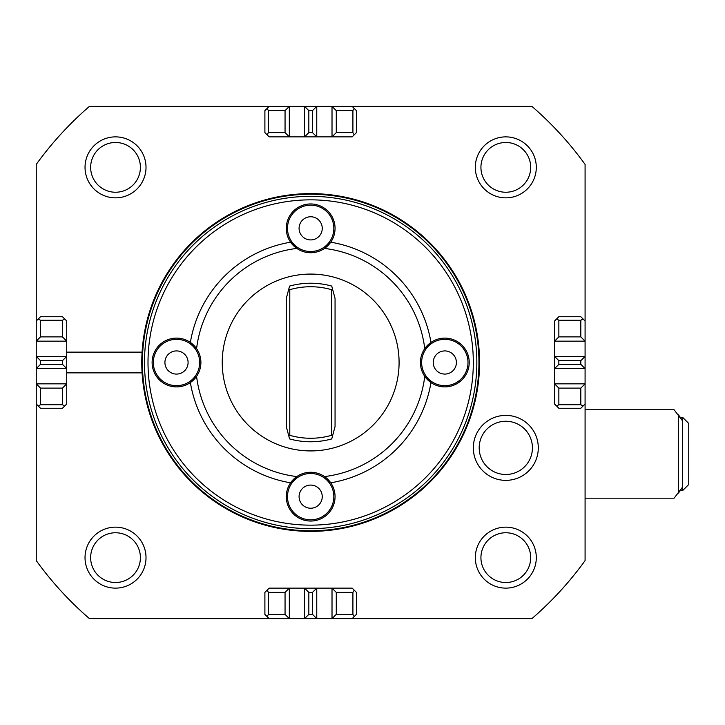 <?xml version="1.0" encoding="UTF-8"?>
<svg xmlns="http://www.w3.org/2000/svg" width="725" height="725" viewBox="0 0 725 725"><rect width="100%" height="100%" fill="white"/><g stroke="black" fill="none" stroke-linecap="round" stroke-linejoin="round"><path stroke-width="1.09" d="M190.367 382.573A121.963 121.963 0 0 0 290.589 482.796L296.815 476.579A114.922 114.922 0 0 1 196.584 376.357A24.396 24.396 0 0 0 196.584 348.643L190.367 342.427A121.963 121.963 0 0 1 290.589 242.204A24.396 24.396 0 0 0 335.059 228.339A24.396 24.396 0 0 0 310.663 203.952A24.396 24.396 0 0 0 290.589 242.204L296.815 248.421A114.922 114.922 0 0 0 196.584 348.643A24.396 24.396 0 0 0 152.114 362.5A24.396 24.396 0 0 0 196.584 376.357L190.367 382.573M330.736 482.796A121.963 121.963 0 0 0 430.967 382.573L424.75 376.357A114.922 114.922 0 0 1 324.519 476.579L330.736 482.796A24.396 24.396 0 0 1 310.663 521.048A24.396 24.396 0 0 1 296.815 476.579A24.396 24.396 0 0 1 330.736 482.796M324.519 248.421L330.736 242.204A121.963 121.963 0 0 1 430.967 342.427L424.75 348.643A114.922 114.922 0 0 0 324.519 248.421M424.75 376.357A24.396 24.396 0 0 0 469.22 362.5A24.396 24.396 0 0 0 424.75 348.643A24.396 24.396 0 0 0 424.75 376.357M310.663 528.67A166.17 166.17 0 0 0 476.842 362.5A166.17 166.17 0 0 0 310.663 196.33A166.17 166.17 0 0 1 364.004 519.879A166.17 166.17 0 0 1 146.704 389.524A166.17 166.17 0 0 1 310.663 196.33A166.17 166.17 0 0 0 144.493 362.5A166.17 166.17 0 0 0 310.663 528.67M310.663 525.154A162.654 162.654 0 0 1 148.009 362.5A162.654 162.654 0 0 1 310.663 199.846A162.654 162.654 0 0 1 473.316 362.5A162.654 162.654 0 0 1 310.663 525.154M466.818 369.804A23.173 23.173 0 0 0 452.128 340.505A23.173 23.173 0 0 0 422.829 355.196A23.173 23.173 0 0 0 437.519 384.495A23.173 23.173 0 0 0 466.818 369.804A23.173 23.173 0 0 0 452.128 340.505A23.173 23.173 0 0 0 422.829 355.196M256.46 202.547A168.889 168.889 0 0 1 470.625 308.288A168.889 168.889 0 0 1 364.874 522.453A168.889 168.889 0 0 1 150.709 416.712A168.889 168.889 0 0 1 256.46 202.547M364.675 521.873A168.282 168.282 0 0 1 151.289 416.513A168.282 168.282 0 0 1 256.65 203.127A168.282 168.282 0 0 1 470.045 308.487A168.282 168.282 0 0 1 364.675 521.873M332.267 236.74A23.173 23.173 0 0 0 319.063 206.743A23.173 23.173 0 0 0 289.067 219.938A23.173 23.173 0 0 0 302.271 249.935A23.173 23.173 0 0 0 332.267 236.74A23.173 23.173 0 0 0 319.063 206.743A23.173 23.173 0 0 0 289.067 219.938M198.496 369.804A23.173 23.173 0 0 0 183.815 340.505A23.173 23.173 0 0 0 154.516 355.196A23.173 23.173 0 0 0 169.206 384.495A23.173 23.173 0 0 0 198.496 369.804A23.173 23.173 0 0 0 183.815 340.505A23.173 23.173 0 0 0 154.516 355.196M331.57 506.657A23.173 23.173 0 0 0 320.667 475.754A23.173 23.173 0 0 0 289.764 486.665A23.173 23.173 0 0 0 300.667 517.568A23.173 23.173 0 0 0 331.57 506.657A23.173 23.173 0 0 0 320.667 475.754A23.173 23.173 0 0 0 289.764 486.665M331.533 289.674A75.753 75.753 0 0 0 289.792 289.674L288.822 288.949L286.275 298.473L286.275 426.527L289.592 438.924A79.279 79.279 0 0 0 331.742 438.924L335.059 426.527L335.059 298.473L332.503 288.949L331.533 289.674L331.533 435.326L332.503 436.051L331.742 438.924A79.279 79.279 0 0 1 289.592 438.924L288.822 436.051L289.792 435.326L289.792 289.674M332.503 288.949L331.742 286.076A79.279 79.279 0 0 0 289.592 286.076L288.822 288.949L289.592 286.076A79.279 79.279 0 0 1 331.742 286.076L332.503 288.949M310.663 274.077A88.423 88.423 0 0 0 222.24 362.5A88.423 88.423 0 0 0 310.663 450.923A88.423 88.423 0 0 0 399.085 362.5A88.423 88.423 0 0 0 310.663 274.077M289.792 435.326A75.753 75.753 0 0 0 331.533 435.326M336.282 614.356L336.282 592.397L352.912 592.397L352.912 614.356L336.282 614.356L332.014 618.624L316.762 618.624L316.762 588.129L332.014 588.129L332.014 618.624L531.905 618.624A338.448 338.448 0 0 0 585.084 560.597L585.084 383.842L554.589 383.842L554.589 368.599L585.084 368.599L585.084 356.401L554.589 356.401L554.589 341.158L585.084 341.158L585.084 321.003L580.816 316.734L558.857 316.734L556.628 318.964L558.857 320.251L580.816 320.251L583.045 318.964M585.084 321.003L585.084 164.403A338.448 338.448 0 0 0 531.905 106.376L332.014 106.376L332.014 136.871L316.762 136.871L316.762 106.376L304.563 106.376L304.563 136.871L289.32 136.871L289.32 106.376L269.165 106.376L264.897 110.644L264.897 132.602L267.135 134.832L268.422 132.602L268.422 110.644L267.135 108.415M142.091 372.868L66.736 372.868L66.736 368.599L62.468 364.331L40.518 364.331L40.518 360.669L62.468 360.669L62.468 364.331M269.165 106.376L89.429 106.376A338.448 338.448 0 0 0 36.25 164.403L36.25 341.158L66.736 341.158L66.736 352.132L142.091 352.132M66.736 372.868L66.736 383.842L36.25 383.842L36.25 403.997L40.518 408.266L62.468 408.266L64.706 406.036L62.468 404.749L40.518 404.749L38.289 406.036M285.052 614.356L268.422 614.356L268.422 592.397L285.052 592.397L285.052 614.356L289.32 618.624L289.32 588.129L304.563 588.129L304.563 618.624L89.429 618.624A338.448 338.448 0 0 1 36.25 560.597L36.25 403.997M489.991 476.252A32.489 32.489 0 0 1 477.431 432.055A32.489 32.489 0 0 1 521.619 419.494A32.489 32.489 0 0 1 534.189 463.692A32.489 32.489 0 0 1 489.991 476.252M308.841 614.356L304.563 618.624L316.762 618.624L312.493 614.356L308.841 614.356L308.841 592.397L312.493 592.397L312.493 614.356M492.846 471.123A26.617 26.617 0 0 0 529.06 460.828A26.617 26.617 0 0 0 518.765 424.623A26.617 26.617 0 0 0 482.56 434.918A26.617 26.617 0 0 0 492.846 471.123M268.422 110.644L285.052 110.644L289.32 106.376L304.563 106.376L308.841 110.644L312.493 110.644L312.493 132.602L308.841 132.602L308.841 110.644M312.493 110.644L316.762 106.376L332.014 106.376L336.282 110.644L352.912 110.644L352.912 132.602L336.282 132.602L336.282 110.644M580.816 320.251L580.816 336.889L585.084 341.158L585.084 356.401L580.816 360.669L580.816 364.331L558.857 364.331L558.857 360.669L580.816 360.669M580.816 364.331L585.084 368.599L585.084 383.842L580.816 388.111L580.816 404.749L558.857 404.749L558.857 388.111L580.816 388.111M93.978 179.8A24.877 24.877 0 0 1 103.086 145.816A24.877 24.877 0 0 1 137.07 154.923A24.877 24.877 0 0 1 127.962 188.908A24.877 24.877 0 0 1 93.978 179.8M141.928 152.114A30.486 30.486 0 0 0 100.277 140.958A30.486 30.486 0 0 0 89.121 182.609A30.486 30.486 0 0 0 130.772 193.765A30.486 30.486 0 0 0 141.928 152.114M527.356 179.8A24.877 24.877 0 0 1 493.362 188.908A24.877 24.877 0 0 1 484.264 154.923A24.877 24.877 0 0 1 518.248 145.816A24.877 24.877 0 0 1 527.356 179.8M479.397 152.114A30.486 30.486 0 0 0 490.562 193.765A30.486 30.486 0 0 0 532.213 182.609A30.486 30.486 0 0 0 521.048 140.958A30.486 30.486 0 0 0 479.397 152.114M484.264 570.077A24.877 24.877 0 0 1 493.362 536.092A24.877 24.877 0 0 1 527.356 545.2A24.877 24.877 0 0 1 518.248 579.184A24.877 24.877 0 0 1 484.264 570.077M532.213 542.391A30.486 30.486 0 0 0 490.562 531.235A30.486 30.486 0 0 0 479.397 572.886A30.486 30.486 0 0 0 521.048 584.042A30.486 30.486 0 0 0 532.213 542.391M93.978 570.077A24.877 24.877 0 0 1 103.086 536.092A24.877 24.877 0 0 1 137.07 545.2A24.877 24.877 0 0 1 127.962 579.184A24.877 24.877 0 0 1 93.978 570.077M141.928 542.391A30.486 30.486 0 0 0 100.277 531.235A30.486 30.486 0 0 0 89.121 572.886A30.486 30.486 0 0 0 130.772 584.042A30.486 30.486 0 0 0 141.928 542.391M285.052 110.644L285.052 132.602L289.32 136.871L269.165 136.871L267.135 134.832M352.16 106.376L354.199 108.415L352.912 110.644M312.493 132.602L316.762 136.871L304.563 136.871L308.841 132.602M285.052 132.602L268.422 132.602M352.912 132.602L354.199 134.832L356.428 132.602L356.428 110.644L354.199 108.415M354.199 134.832L352.16 136.871L332.014 136.871L336.282 132.602M580.816 336.889L558.857 336.889L554.589 341.158L554.589 321.003L556.628 318.964M585.084 403.997L583.045 406.036L580.816 404.749M558.857 364.331L554.589 368.599L554.589 356.401L558.857 360.669M558.857 336.889L558.857 320.251M558.857 404.749L556.628 406.036L558.857 408.266L580.816 408.266L583.045 406.036M556.628 406.036L554.589 403.997L554.589 383.842L558.857 388.111M352.16 618.624L356.428 614.356L356.428 592.397L354.199 590.168L352.912 592.397M336.282 592.397L332.014 588.129L352.16 588.129L354.199 590.168M269.165 618.624L267.135 616.585L268.422 614.356M308.841 592.397L304.563 588.129L316.762 588.129L312.493 592.397M352.912 614.356L354.199 616.585M268.422 592.397L267.135 590.168L264.897 592.397L264.897 614.356L267.135 616.585M267.135 590.168L269.165 588.129L289.32 588.129L285.052 592.397M585.084 498.184L674.087 498.184L682.651 486.955L682.651 490.562L680.313 490.562L679.216 492.094L681.681 488.514M682.651 486.955L682.651 420.989L674.087 409.761L585.084 409.761M681.201 418.697L679.216 415.851L680.322 417.382L682.651 417.382L682.651 420.989M682.651 490.562L688.75 484.463L688.75 423.482L682.651 417.382M40.518 404.749L40.518 388.111L36.25 383.842L36.25 368.599L66.736 368.599L66.736 356.401L36.25 356.401L36.25 368.599L40.518 364.331M40.518 360.669L36.25 356.401L36.25 341.158L40.518 336.889L40.518 320.251L62.468 320.251L62.468 336.889L40.518 336.889M62.468 360.669L66.736 356.401L66.736 352.132M40.518 388.111L62.468 388.111L66.736 383.842L66.736 403.997L64.706 406.036M36.25 321.003L38.289 318.964L40.518 320.251M62.468 388.111L62.468 404.749M62.468 320.251L64.706 318.964L62.468 316.734L40.518 316.734L38.289 318.964M64.706 318.964L66.736 321.003L66.736 341.158L62.468 336.889M448.476 351.507A11.591 11.591 0 0 1 452.518 371.164A11.591 11.591 0 0 1 433.478 364.838A11.591 11.591 0 0 1 448.476 351.507M314.868 217.545A11.591 11.591 0 0 1 317.922 237.374A11.591 11.591 0 0 1 299.217 230.106A11.591 11.591 0 0 1 314.868 217.545M180.163 351.507A11.591 11.591 0 0 1 184.204 371.164A11.591 11.591 0 0 1 165.155 364.838A11.591 11.591 0 0 1 180.163 351.507M315.665 486.203A11.591 11.591 0 0 1 317.215 506.213A11.591 11.591 0 0 1 299.117 497.558A11.591 11.591 0 0 1 315.665 486.203M678.382 414.754L678.382 493.19"/></g></svg>

